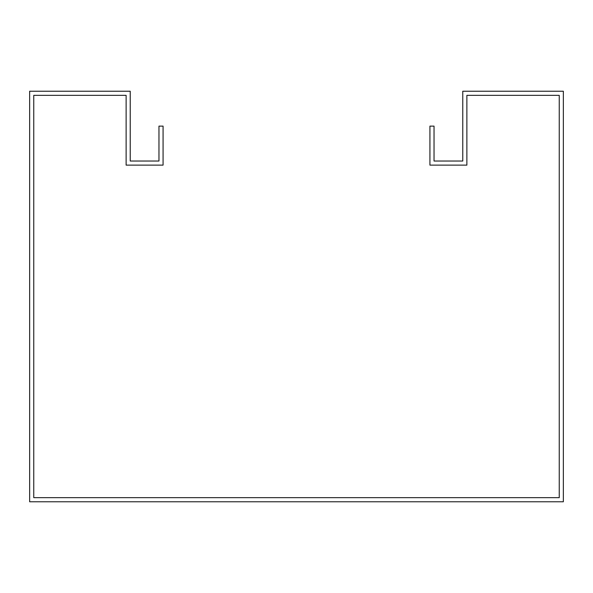<?xml version="1.0" encoding="UTF-8"?>
<svg xmlns="http://www.w3.org/2000/svg" width="593" height="593" viewBox="0 0 593 593"><rect width="100%" height="100%" fill="white"/><g stroke="black" fill="none" stroke-linecap="round" stroke-linejoin="round"><path stroke-width="0.89" d="M158.968 126.124L158.968 161.022L130.23 161.022L130.23 91.233L29.65 91.233L29.65 501.767L563.35 501.767L563.35 91.233L462.77 91.233L462.77 161.022L434.032 161.022L434.032 126.124L429.925 126.124L429.925 165.128L466.876 165.128L466.876 95.34L559.243 95.34L559.243 497.66L33.757 497.66L33.757 95.34L126.124 95.34L126.124 165.128L163.075 165.128L163.075 126.124L158.968 126.124"/></g></svg>
